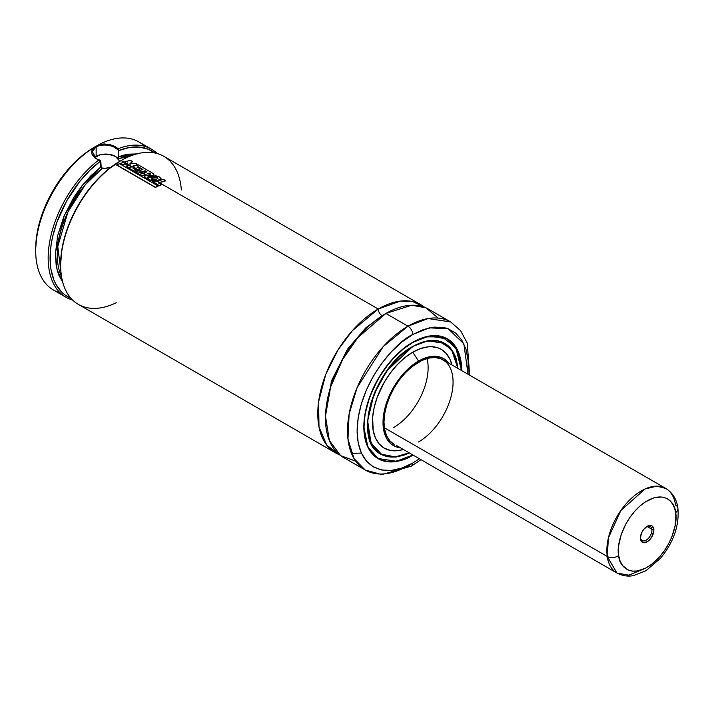 <?xml version="1.0" encoding="UTF-8"?>
<svg xmlns="http://www.w3.org/2000/svg" width="714" height="714" viewBox="0 0 714 714"><rect width="100%" height="100%" fill="white"/><g stroke="black" fill="none" stroke-linecap="round" stroke-linejoin="round"><path stroke-width="1.07" d="M378.224 309.019L400.349 301.094L412.799 301.603L424.634 307.306A85.484 49.355 -60 0 0 420.965 304.789A85.484 49.355 -60 0 0 378.224 309.019A5.426 3.133 -120 0 0 382.061 315.668A5.426 3.133 60 0 1 378.224 309.019L159.409 182.686L378.224 309.019L352.368 330.662L338.106 349.78L325.771 374.422L318.596 401.803L318.997 426.963L326.825 445.224L339.498 454.764A85.484 49.355 -60 0 1 335.482 452.846A85.484 49.355 -60 0 1 322.38 384.346A85.484 49.355 -60 0 1 378.224 309.019M383.953 314.615L365.925 327.699L347.495 349.226L331.501 380.839L325.486 415.878L331.501 380.839L347.495 349.226L365.925 327.699L383.953 314.615M110.643 167.478L105.743 168.343L101.227 167.915L100.781 160.855L100.103 160.186M92.168 152.707L92.784 150.083L96.149 146.665L96.149 156.375A13.566 7.836 0 0 0 94.498 157.517M92.392 154.26L95.042 157.964M96.47 158.883L92.284 151.564L96.149 146.665C104.913 143.639 112.232 144.692 118.096 149.815L118.372 150.708L129.163 147.548L139.266 147.048L148.333 149.235L154.777 152.957A84.127 48.57 -60 0 0 118.372 150.708L118.372 156.875L136.874 153.876M110.929 167.397L103.976 168.415L101.7 168.201L100.781 167.022L91.035 175.599L81.931 185.836L73.774 197.385L63.939 216.28L57.647 235.745L55.371 254.282L56.192 265.412L57.298 270.454L58.86 275.095L62.743 282.28L57.066 269.562L55.397 252.881L64.269 215.521L82.405 185.247L100.781 167.022L100.781 160.855A84.127 48.57 -60 0 0 52.408 237.762A84.127 48.57 -60 0 0 70.9 298.238L65.206 295.087L61.699 292.124L55.969 284.44L53.8 279.781L50.926 269.044L50.257 263.055L50.471 250.105L51.354 243.251L52.747 236.227L57.013 221.92L66.777 200.723L79.888 181.329L90 170.164L100.781 160.855L94.73 157.839L92.133 154.786L91.66 151.216L93.364 147.843L98.925 144.63A85.484 49.355 -60 0 1 144.665 146.325M119.193 161.4L118.845 162.283L119.193 161.4M137.231 153.912L128.118 154.188L123.308 155.233L118.372 156.875L118.845 158.74L131.349 155.661A75.309 43.483 120 0 0 118.845 158.74L118.247 148.699L118.096 149.815L113.017 146.513L108.18 145.156L101.683 144.942M420.965 304.789L163.836 156.33A85.484 49.355 120 0 0 121.094 160.57L120.13 161.123L121.094 160.57A85.484 49.355 -60 0 1 181.338 189.942M116.212 302.754A85.484 49.355 -60 0 1 60.645 265.26A85.484 49.355 -60 0 1 121.094 160.57L123.87 162.176L121.094 160.57A85.484 49.355 120 0 0 65.251 235.897A85.484 49.355 120 0 0 78.353 304.396L335.482 452.846M126.226 163.533L122.817 164.729L120.702 163.301L122.808 164.515L126.226 163.31L124.12 162.096L120.711 163.515L122.817 164.729L126.226 163.533M129.127 165.202L127.253 165.371L129.127 165.202M131.679 166.674L137.829 164.854L131.679 166.674M134.241 168.156L138.775 170.771L134.241 168.156L137.847 169.736L140.14 169.04L137.847 169.736L134.803 167.977L133.134 168.531L134.241 168.156M141.229 172.19L142.898 173.154L141.229 172.19L145.103 170.994L146.754 171.94L145.103 170.994L137.811 173.395L141.229 172.19M148.333 176.296L149.36 176.885L148.539 175.903L153.01 175.537L153.876 174.484L152.421 173.047L138.204 164.827L128.627 167.879L134.125 171.057L136.428 170.209L133.125 168.308L134.241 167.933L132.045 166.665L128.627 167.879L134.134 171.271L128.636 168.093L134.134 171.271L136.428 170.209L134.134 171.271L136.428 170.209L133.125 168.308L134.803 167.754L137.847 169.736L140.14 168.807L137.07 167.04L140.14 168.807L137.847 169.513L132.045 166.665L138.204 164.827L152.421 173.047C154.144 173.966 154.34 174.725 153.019 175.314L148.539 175.903L147.102 178.741L148.333 176.296M151.787 178.286L154.108 179.633L151.787 178.286L152.867 177.848L156.348 177.518L157.865 178.277L157.428 177.652L151.787 178.063L149.547 176.777L148.209 178.232L148.333 179.071L152.555 181.151L156.777 180.945L154.42 179.589L151.422 179.107L151.787 178.063L151.422 179.107L155.795 179.268C157.856 178.687 158.401 178.152 157.428 177.652L152.867 177.625L151.422 179.33L151.787 178.286M149.047 180.017L156.777 180.945L161.043 178.652L159.392 176.911L151.752 175.992L149.547 176.777L148.173 178.518L149.047 180.017L154.688 181.463L158.767 180.571L161.025 178.875L156.777 181.169L149.047 180.017L148.182 178.625M469.66 375.207L467.242 343.157L460.691 330.752L450.712 321.96L428.114 318.551L407.971 326.191L385.899 313.455L407.971 326.191A85.484 49.355 -60 0 1 450.712 321.96L428.641 309.216A85.484 49.355 120 0 0 385.899 313.455L357.91 337.552L342.756 359.276L330.636 386.89L325.477 416.119L329.359 440.574L340.694 455.684L355.643 461.146M412.763 334.5L429.346 327.851L448.205 328.761L463.859 343.8L468.045 374.27L468.143 360.49L466.019 349.36L461.842 340.132L455.782 333.161L448.071 328.708L443.68 327.485L434.058 327.101L423.625 329.466L412.763 334.5A6.783 3.918 -120 0 0 407.971 326.191A6.783 3.918 60 0 1 412.763 334.5L401.911 342.006L391.468 351.69L381.847 363.185L373.413 376.046L366.496 389.773L361.355 403.856L358.187 417.735L357.116 430.89L358.187 442.805L361.355 453.033L366.496 461.173L373.413 466.92L381.847 470.035L391.468 470.419L401.911 468.054L412.763 463.02A6.783 3.918 60 0 1 411.362 466.126A6.783 3.918 60 0 1 407.971 465.787A85.484 49.355 -60 0 1 365.229 470.026A85.484 49.355 -60 0 1 352.127 401.527A85.484 49.355 -60 0 1 407.971 326.191L383.15 346.674L357.071 387.72L349.128 413.968L347.968 439.074L353.974 458.54L365.229 470.026L381.829 474.596L411.362 466.126A6.783 3.918 -120 0 0 412.763 463.02C396.493 474.997 357.875 478.014 357.116 430.89C357.875 382.891 396.493 341.319 412.763 334.5M419.198 458.879L412.763 463.02L419.198 458.879M412.763 455.264A69.204 39.957 -60 0 1 378.17 458.691A69.204 39.957 -60 0 1 367.558 403.24A69.204 39.957 -60 0 1 412.763 342.256A69.204 39.957 -60 0 1 447.366 338.829A69.204 39.957 -60 0 1 461.699 370.611L461.467 365.104L459.593 355.322L455.925 347.209L453.452 343.88L447.366 338.829L443.813 337.16L435.835 335.616L431.488 335.75L422.313 337.829L417.565 339.757L412.763 342.256L403.223 348.851L389.701 362.248L378.17 378.786L369.611 397.038L364.774 415.45L364.069 421.34L364.069 432.416L364.774 437.495L367.558 446.482L369.611 450.311L374.939 456.442L381.722 460.36L385.578 461.44L394.039 461.771L398.564 461.03L407.971 457.763L412.853 455.211A69.204 39.957 -60 0 1 412.763 455.264M377.224 458.111A69.204 39.957 120 0 0 378.518 458.727M446.277 338.391A69.062 39.877 120 0 0 445.384 337.838A69.062 39.877 120 0 0 445.117 337.686L447.205 338.891L428.98 336.133L412.719 342.283A69.062 39.877 -60 0 1 447.205 338.891L457.487 350.431L461.503 370.495L455.737 347.388L441.975 336.838L426.401 336.856L412.763 342.479L422.277 338.07L431.417 335.999L439.842 336.33L447.232 339.07L453.292 344.094L457.799 351.226L460.575 360.177L461.503 370.62M412.763 346.468L403.928 352.573L395.44 360.454L387.604 369.807L380.74 380.276L375.109 391.45L370.932 402.901L368.353 414.2L367.478 424.91L368.353 434.603L370.932 442.93L375.109 449.552L380.74 454.229L387.604 456.764L395.44 457.076L403.928 455.148L409.051 453.024L396.172 456.996L382.213 454.996L370.985 443.055L367.621 420.707L374.047 393.994L386.738 370.994L412.763 346.468L421.599 342.372L430.096 340.444L434.112 340.319L441.493 341.747L447.776 345.38L450.418 347.968L454.604 354.59L456.103 358.562L457.897 368.415L451.435 349.217L438.744 340.926L424.875 341.381L412.763 346.468L427.793 340.801L444.626 343.363L453.381 352.555L457.701 368.299A63.912 36.896 -60 0 0 444.626 343.363L442.805 342.309M412.674 346.522L412.719 346.495C374.02 366.452 351.948 440.922 380.714 454.05L395.279 456.906L408.854 452.908A63.769 36.816 -60 0 1 380.883 453.988L387.711 456.523L395.511 456.835L403.972 454.907L408.845 452.899A63.912 36.896 -60 0 1 380.714 454.05L371.209 443.394L367.478 424.848M379.821 453.506A63.912 36.896 120 0 0 381.053 454.086M412.612 346.602L412.763 346.692A63.769 36.816 -60 0 1 444.652 343.532A63.769 36.816 -60 0 1 457.692 368.29L456.996 363.069L454.425 354.778L450.257 348.182L444.652 343.532L437.816 340.997L430.024 340.694L421.563 342.613L412.612 346.602M443.68 343.006A63.769 36.816 120 0 0 442.734 342.425A63.769 36.816 120 0 0 442.466 342.265L444.652 343.532M412.763 352.189L418.52 361.097A50.203 28.988 -60 0 1 448.74 363.131L443.626 358.606L441.047 357.393L435.254 356.268L425.446 357.884L418.52 361.097L412.763 352.189A57.04 32.933 120 0 0 372.735 416.235A57.04 32.933 120 0 0 403.062 449.561L397.332 450.695L390.362 450.418L384.248 448.151L379.232 443.992L375.51 438.093L373.208 430.685L372.628 417.369L374.172 407.524L377.197 397.341L384.248 382.293L390.362 372.976L397.332 364.649L404.9 357.625L412.763 352.189A57.04 32.933 120 0 1 451.908 364.961L450.025 359.428L446.304 353.528L441.288 349.369L438.351 347.995L431.783 346.709L428.204 346.825L420.635 348.539L412.763 352.189M445.224 361.364L440.44 358.606L434.808 357.509L428.552 358.125L421.912 360.436L411.782 366.853L405.302 372.869L399.331 380L394.101 387.979L389.808 396.511L386.613 405.249L384.65 413.861L383.98 422.028L384.65 429.426L386.613 435.772L389.808 440.824L394.101 444.385A48.847 28.203 -60 0 1 386.613 405.249A48.847 28.203 -60 0 1 418.52 362.203A48.847 28.203 -60 0 1 442.948 359.785A48.847 28.203 -60 0 1 450.436 398.921A48.847 28.203 -60 0 1 418.52 441.966M94.23 147.271L82.806 155.161L71.828 165.345L61.707 177.438L52.845 190.959L45.562 205.4L40.154 220.207L36.825 234.808L35.7 248.642A82.77 47.784 120 0 1 94.23 147.271L96.149 146.165M396.966 346.031L397.484 345.799M393.575 427.57A48.847 28.203 120 0 0 427.052 358.508M399.894 447.732L396.002 446.777L391.085 443.929L387.211 439.485L385.73 436.709L383.195 426.499L383.195 418.466L384.551 409.8L389.005 396.35L396.002 383.4L404.936 372.056L411.594 365.88L418.52 361.097A50.203 28.988 -60 0 0 384.373 410.621A50.203 28.988 -60 0 0 399.894 447.732M644.385 568.746L628.757 575.163L616.958 573.056A48.847 28.203 -60 0 1 607.23 556.465A48.847 28.203 -60 0 1 625.785 504.155A48.847 28.203 -60 0 1 665.805 488.447A48.847 28.203 -60 0 1 675.524 505.03A8.14 5.355 171.9 0 1 677.898 508.189A8.14 5.355 171.9 0 1 675.587 512.643C678.005 520.658 672.472 548.147 651.471 564.426C630.346 579.875 618.806 565.247 618.681 555.501A8.14 5.355 171.9 0 1 607.23 556.465L616.958 573.056L396.609 445.563M380.883 453.988L375.269 449.338L372.994 446.268L369.611 438.789L368.54 434.451L367.888 429.774L367.888 419.564L371.101 402.883L377.911 385.855L387.711 369.932L399.679 356.491L412.763 346.692A63.769 36.816 -60 0 0 371.101 402.883A63.769 36.816 -60 0 0 380.883 453.988L378.964 452.881A63.769 36.816 120 0 1 378.688 452.721L378.964 452.881M444.822 343.63A63.912 36.896 120 0 0 443.697 342.854M412.763 455.041L403.258 459.45L394.11 461.53L385.685 461.19L378.304 458.459L372.244 453.426L367.737 446.295L364.961 437.343L364.024 426.901L364.961 415.378L367.737 403.223L372.244 390.888L378.304 378.866L385.685 367.603L394.11 357.536L403.258 349.048L412.763 342.479C398.51 348.45 364.693 384.864 364.024 426.901C364.693 468.17 398.51 465.537 412.763 455.041M363.837 426.954L367.862 447L378.134 458.522L396.386 461.271L412.656 455.104A69.062 39.877 -60 0 1 378.134 458.522A69.062 39.877 -60 0 1 363.837 426.954M376.314 457.469L376.055 457.308A69.062 39.877 120 0 0 376.314 457.469L378.134 458.522C387.791 463.761 399.322 462.627 412.737 455.104M447.58 339.114A69.204 39.957 120 0 0 446.393 338.302M438.226 318.096L425.892 307.823L411.675 305.235L385.899 313.455A85.484 49.355 120 0 0 330.055 388.782A85.484 49.355 120 0 0 343.157 457.281L365.229 470.026M121.094 160.57L120.13 161.123A84.127 48.57 120 0 0 60.645 264.153L61.788 250.096L65.17 235.254L70.668 220.207L78.067 205.525L87.081 191.78L97.372 179.491L108.528 169.138L120.13 161.123M102.227 168.334A75.309 43.483 120 0 0 61.52 276.595L57.772 246.482L67.973 211.888L85.225 184.792L102.227 168.334M60.101 292.802A85.484 49.355 -60 0 1 35.7 250.855A85.484 49.355 -60 0 1 93.364 147.843L91.767 153.787L96.39 158.838L98.987 159.82A85.484 49.355 120 0 0 49.9 240.511A85.484 49.355 120 0 0 72.569 300.005A85.484 49.355 -60 0 1 65.875 297.194A85.484 49.355 -60 0 1 51.105 234.897A85.484 49.355 -60 0 1 98.987 159.82L100.13 160.195M157.142 153.528A85.484 49.355 120 0 0 118.247 148.699A85.484 49.355 -60 0 1 151.359 149.128A85.484 49.355 -60 0 1 157.142 153.528M151.359 149.128L138.891 141.934A85.484 49.355 120 0 0 98.925 144.63L104.226 143.951L109.76 144.585L114.695 146.29L118.247 148.699M98.925 144.63L93.364 147.843A85.484 49.355 120 0 0 39.788 223.286A85.484 49.355 120 0 0 53.407 289.991L65.875 297.194M119.247 161.168A13.566 7.836 0 0 0 110.331 154.536A13.566 7.836 0 0 0 96.149 156.375L96.149 146.665M94.462 157.562L100.549 154.67L108.385 154.224L115.338 156.375L119.051 160.382M129.984 163.792L132.492 161.766L129.984 163.792M126.11 166.612L128.297 167.87L126.101 166.389L128.288 167.656L131.679 166.451L129.493 165.193L126.11 166.612M125.816 164.541L127.253 165.371L125.816 164.327L127.244 165.148L129.127 164.979L126.673 163.568L125.816 164.541M127.431 162.926L125.816 164.327L127.253 165.371L130.475 164.872L126.101 166.389L128.297 167.87L137.829 164.854L135.562 163.31L137.847 164.622L131.679 166.451L129.493 165.193L130.475 164.872L129.127 164.979L126.673 163.568L127.431 162.926L126.226 163.31L127.431 162.926M135.562 163.31L129.993 163.56L132.492 161.766L130.296 160.257L132.501 161.534L129.993 163.56L135.562 163.31M130.296 160.257L120.702 163.301L122.808 164.515L126.226 163.31L124.12 162.096L130.296 160.257M138.123 166.96L142.639 169.566L138.123 166.96L137.07 167.263L138.123 166.96M150.475 174.109L149.28 173.091L147.432 173.895L149.271 173.323L150.52 174.207M144.469 177.215L147.102 178.741L144.46 177.001L147.093 178.518L148.333 176.072L143.139 173.074L139.739 174.287L141.943 175.555L145.727 174.662L144.469 177.215M145.245 174.609L141.943 175.769L145.245 174.609M139.748 174.502L141.943 175.769L139.748 174.502M135.606 172.119L137.811 173.395L135.598 171.904L137.802 173.181L141.229 171.967L139.016 170.691L135.606 172.119M150.529 173.984L149.538 174.359L147.441 173.672L149.28 173.091L147.441 173.672L149.538 174.359L150.342 173.761L149.28 173.091L150.342 173.761M137.07 167.04L138.132 166.728L142.907 169.486L135.598 171.904L137.811 173.395L145.112 170.762L147.022 171.869L139.739 174.287L141.943 175.769L145.727 174.662L144.46 177.001L147.102 178.741L148.539 175.68L153.019 175.314L148.333 176.072L143.139 173.074L147.022 171.869L145.112 170.762L141.229 171.967L139.016 170.691L142.907 169.486L138.132 166.728L137.07 167.04M119.461 163.676L116.721 165.139L155.357 187.443L116.721 165.139L155.357 187.443L158.115 186.202L155.357 187.443L158.106 185.988L119.461 163.676L158.106 185.988L155.34 187.229L116.703 164.925L119.461 163.676M159.409 182.686L165.603 180.874L159.409 182.686M161.587 184.739L158.303 182.838L159.409 182.472L157.214 181.195L153.796 182.4L159.293 185.578L161.587 184.739L159.302 185.792L153.796 182.4L159.302 185.792L161.587 184.739L159.293 185.578L153.796 182.4L157.214 181.195L159.409 182.472L165.603 180.874L163.408 179.366L157.214 181.195L163.408 179.366L165.621 180.642L158.303 182.838L161.587 184.739M157.892 178.161L157.428 177.652C158.401 178.152 157.856 178.687 155.795 179.268L154.42 179.589L156.777 180.945L158.767 180.571L161.025 178.866M161.025 178.768L159.392 176.911L155.768 175.76L149.547 176.777L151.787 178.063L155.143 177.206L157.428 177.652M148.209 178.446L148.369 179.33M640.485 537.803A8.14 4.703 -60 0 1 640.44 537.365A8.14 4.703 120 0 0 640.485 537.803L640.494 539.07A9.496 5.48 -60 0 1 640.422 537.945A9.496 5.48 -60 0 1 647.134 526.316A9.496 5.48 -60 0 1 653.774 529.074L651.864 529.235L647.045 526.45L651.864 529.235A8.14 4.703 120 0 0 646.634 526.629A8.14 4.703 -60 0 1 650.249 526.468A8.14 4.703 -60 0 1 651.864 529.235L653.774 529.074L653.846 530.547L651.668 537.187L648.142 541.158L644.287 542.738L641.386 541.399L640.422 537.597L641.725 532.599L643.662 529.44L647.437 526.147L649.981 525.406L652.096 525.977L653.774 529.074A9.496 5.48 -60 0 1 648.142 541.158A9.496 5.48 -60 0 1 640.494 539.07L640.485 537.803A8.14 4.703 120 0 0 647.045 539.588A8.14 4.703 120 0 0 651.864 529.235A8.14 4.703 -60 0 1 648.776 537.945A8.14 4.703 -60 0 1 642.109 540.569A8.14 4.703 -60 0 1 640.485 537.803M675.792 514.357L675.89 512.402M442.948 359.785L665.805 488.447L656.835 486.154L645.037 488.974L620.868 510.492L608.426 537.812L607.23 556.465L384.373 427.802L607.23 556.465A8.14 5.355 -8.1 0 0 618.681 555.501C616.271 547.486 621.796 519.997 642.805 503.718C663.922 488.269 675.471 502.897 675.587 512.643A8.14 5.355 -8.1 0 0 677.898 508.189M618.681 555.501L620.073 561.017L622.501 565.488L627.892 569.897L632.434 571.138L637.54 570.95L645.831 568.023L651.471 564.426L659.54 556.902L664.368 550.744L668.536 543.943L671.883 536.758L675.087 525.888L675.881 515.713L675.033 509.769L673.106 504.753L670.187 500.862L666.385 498.247L661.833 497.006L654.024 497.828L645.608 501.764L640.03 505.967L634.728 511.242L629.9 517.4L625.732 524.201L621.064 535.027L618.645 545.773L618.681 555.501M351.475 453.435L361.364 453.06M411.362 466.126L420.814 459.807M461.547 370.521L457.817 351.092L447.205 338.891M412.737 346.531C425.142 339.587 435.772 338.534 444.626 343.363M380.714 454.05L378.893 452.997M60.645 265.26L60.645 264.153M35.7 250.855L35.7 248.642M616.958 573.056C625.5 577.376 631.801 575.886 633.416 575.6L645.956 570.736L660.495 558.268C673.623 542.256 679.425 525.558 677.889 508.163C676.693 499.336 672.659 492.767 665.805 488.447"/></g></svg>
